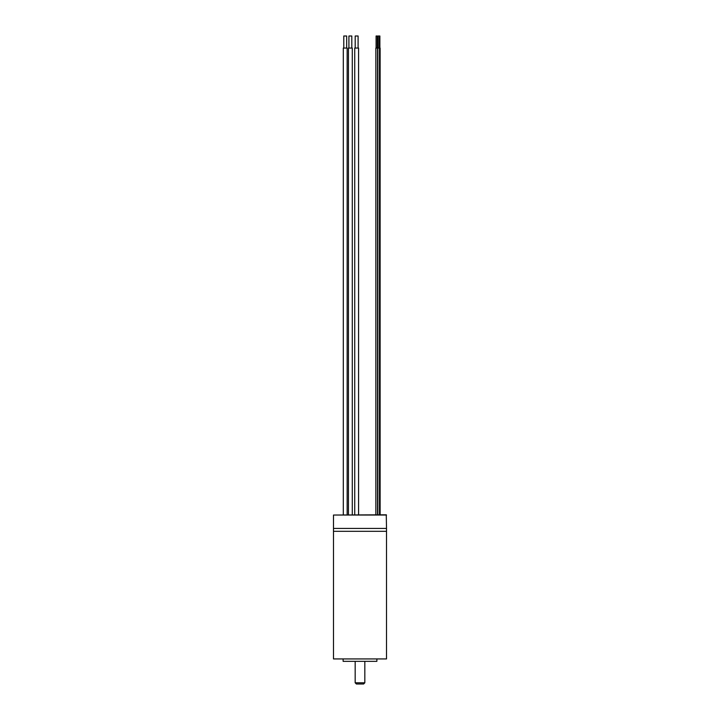 <?xml version="1.0" encoding="UTF-8"?>
<svg xmlns="http://www.w3.org/2000/svg" width="720" height="720" viewBox="0 0 720 720"><rect width="100%" height="100%" fill="white"/><g stroke="black" fill="none" stroke-linecap="round" stroke-linejoin="round"><path stroke-width="1.08" d="M343.125 658.935L343.125 661.347L376.875 661.347L376.875 658.935M386.514 531.306L333.486 531.306L333.486 658.935L386.514 658.935L386.514 528.417L333.486 528.417L333.486 531.306L386.514 531.306M364.824 661.347L364.824 682.794L363.618 684L356.382 684L355.176 682.794L364.824 682.794M355.176 661.347L355.176 682.794M386.514 515.043L333.486 515.043L333.486 528.417L386.514 528.417L386.271 514.8L333.486 515.043M347.157 514.8L347.157 48.051L343.305 48.051L343.305 514.8M346.671 48.051L346.671 36L343.782 36L343.782 48.051M352.287 514.8L352.287 48.051L348.435 48.051L348.435 514.8M351.801 48.051L351.801 36L348.912 36L348.912 48.051M358.578 514.8L358.578 48.051L354.726 48.051L354.726 514.8M358.101 48.051L358.101 36L355.203 36L355.203 48.051M377.298 48.051L377.298 36L376.092 36L376.092 48.051M377.541 514.8L377.541 48.051L375.858 48.051L375.858 514.8M379.881 48.051L379.881 36L378.027 36L378.027 48.051M380.124 514.8L380.124 48.051L377.784 48.051L377.784 514.8M379.224 36L379.224 48.051M379.467 48.051L379.467 514.8"/></g></svg>
